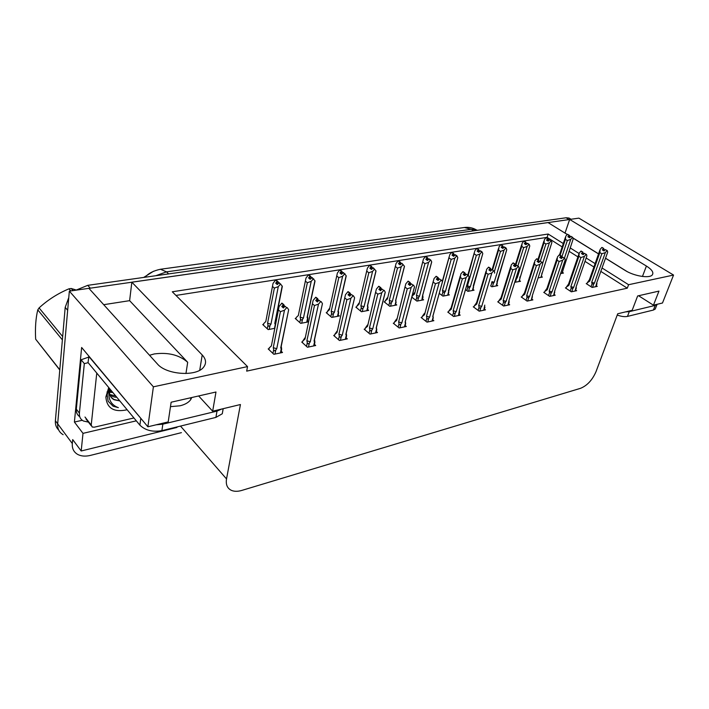 <?xml version="1.0" encoding="UTF-8"?>
<svg xmlns="http://www.w3.org/2000/svg" width="709" height="709" viewBox="0 0 709 709"><rect width="100%" height="100%" fill="white"/><g stroke="black" fill="none" stroke-linecap="round" stroke-linejoin="round"><path stroke-width="1.06" d="M103.709 304.684L129.623 300.66L187.69 362.29C179.262 354.908 168.122 352.125 154.287 353.942L149.528 355.262M181.415 432.65L90.406 455.4C85.479 456.587 81.26 456.268 77.742 454.451C73.763 452.165 71.955 448.531 72.309 443.55L57.668 423.805C57.358 428.741 59.184 432.366 63.154 434.697C59.184 432.366 57.358 428.741 57.668 423.805L69.34 291.133L88.9 288.333L157.38 363.939C166.367 374.946 196.942 376.851 203.696 367.032C206.576 363.176 206.08 359.153 202.207 354.961L131.839 282.182L548.004 222.555L567.253 234.502M565.002 233.11L569.664 219.453L578.881 218.133L673.55 275.057L628.591 284.717L602.038 267.975M129.623 300.66L131.839 282.182M82.253 420.277L74.401 422.05L81.641 347.481L147.88 426.791L168.201 421.908L171.135 402.225L215.979 392.006L212.665 411.211L240.431 404.529L226.525 478.938C225.639 484.504 227.243 488.306 231.329 490.336C234.227 491.594 237.719 491.621 241.796 490.424L580.503 388.328C587.158 385.616 592.325 380.077 595.994 371.72L617.707 313.777L632.171 310.303L637.639 295.963L658.962 291.098L653.45 305.18L662.49 303.009L673.55 275.057M136.314 420.836L82.997 433.359L74.401 422.05M82.997 433.359L81.189 450.986L176.922 427.465M72.309 443.55L72.699 439.589L81.189 450.986M563.309 243.568L548.181 234.032L172.296 291.78L247.53 366.597L153.392 386.822L147.88 426.791M153.392 386.822L69.34 291.133M605.513 258.253L624.966 270.333C633.89 276.102 649.648 278.699 652.307 274.879C653.884 272.486 651.917 269.535 646.413 266.043L569.664 219.453M569.54 235.929L570.585 236.576M572.881 238.002L598.538 253.919M595.108 263.615L586.166 257.979M579.049 253.494L570.151 247.884M638.579 295.742L653.45 305.18M198.644 395.959L212.665 411.211M247.53 366.597L246.679 371.135L627.297 288.182L628.591 284.717M143.679 277.441L153.596 271.21M562.184 246.918L547.1 237.355L175.965 295.431M547.1 237.355L548.181 234.032M627.297 288.182L600.815 271.396M593.903 267.018L584.987 261.364M577.915 256.88L569.017 251.243M448.575 311.871L447.751 312.04L453.654 316.533L460.212 315.159L459.095 314.317M498.524 301.609L497.718 301.777L503.638 306.031L509.665 304.764L508.592 304.001M521.992 296.796L521.186 296.956L527.115 301.103L532.893 299.889L531.847 299.163M544.521 292.17L543.723 292.33L549.643 296.371L555.2 295.201L554.172 294.51M566.172 287.721L565.392 287.881L571.294 291.816L576.639 290.699L575.637 290.034M474.082 306.634L473.257 306.802L479.178 311.171L485.461 309.851L484.371 309.053M421.952 317.34L421.111 317.508L427.004 322.134L433.855 320.69L432.712 319.803M394.124 323.047L393.282 323.224L399.149 327.983L406.31 326.477L405.14 325.546M365.02 329.029L364.169 329.198L370.001 334.107L377.489 332.53L376.302 331.537M334.542 335.286L333.682 335.463L339.469 340.524L347.321 338.867L346.107 337.821M302.592 341.844L301.724 342.022L307.458 347.242L315.7 345.513L314.45 344.397M269.066 348.731L268.188 348.908L273.86 354.305L282.51 352.488L281.234 351.292M586.999 283.449L586.228 283.609L592.121 287.446L597.262 286.365L596.278 285.727M439.243 293.366L442.948 296.132L449.346 294.909L448.265 294.102M490.628 285.922L491.833 286.773L497.736 285.647L496.69 284.912M514.716 282.297L520.503 281.287L519.484 280.587M538.096 277.919L542.394 277.095L541.392 276.43M465.494 289.618L467.896 291.355L474.037 290.185L472.974 289.414M411.796 297.151L416.936 301.112L423.61 299.836L422.502 298.985M384.969 301.679L384.163 301.83L389.782 306.315L396.756 304.976L395.622 304.081M356.645 306.979L355.829 307.13L361.413 311.738L368.707 310.347L367.554 309.408M327.026 312.518L326.211 312.669L331.75 317.419L339.381 315.966L338.202 314.964M308.539 321.709L307.484 320.778M296.034 318.314L295.21 318.465L300.705 323.366L308.504 321.868M263.562 324.385L262.738 324.545L268.162 329.596L274.764 328.329M560.571 273.621L563.46 273.062L562.476 272.424M627.031 271.52L605.539 258.182M598.564 253.849L572.845 237.887M570.639 236.514L569.504 235.813M567.306 234.449L565.117 233.084M88.926 288.368L569.655 219.48M58.705 430.044C56.215 427.66 55.107 424.558 55.382 420.721L57.668 423.805L67.656 310.276L65.193 307.396L68.773 297.567M55.382 420.721L65.193 307.396M75.916 290.194L87.739 285.337L566.074 217.769L568.99 218.026L570.444 218.913M560.119 255.231L565.428 239.35L565.755 236.23L567.386 234.351L569.052 235.379L567.891 236.726L569.557 237.763L571.029 236.363L572.704 237.4L573.173 238.951L561.953 273.355M562.175 273.311L563.052 270.12M567.581 234.413L569.362 235.335L567.617 234.316M572.704 237.4L570.718 236.416M564.461 258.014L570.754 239.341L572.393 237.453M561.182 258.386L561.253 255.958L559.516 254.841L565.339 237.48M567.386 234.351L569.052 235.379M565.428 239.35L567.333 240.546L561.758 257.181M569.309 237.604L569.699 236.434L570.355 236.841M569.699 236.434L569.362 235.335M570.754 239.341L567.333 240.546M568.538 237.134L569.132 235.37M568.653 237.205L569.283 235.344M586.813 283.99L587.229 282.794L589.755 281.083L599.858 252.546L600.142 249.382L601.861 247.468L603.589 248.522L602.34 249.896L604.068 250.968L605.247 249.603L607.285 250.614L605.247 249.603M602.969 250.286L603.589 248.522M601.781 247.476L603.51 248.54M603.74 248.496L602.012 247.441L603.811 248.487L603.075 250.357M603.705 250.738L603.811 248.487M587.229 282.794L589.374 279.833L599.814 250.304M589.374 279.833L589.755 281.083M592.52 287.367L593.681 284.087L592.05 283.839L591.022 286.728M593.681 284.087L594.443 283.113L591.696 282.342L592.05 283.839M594.443 283.113L605.335 252.581L601.844 253.778L591.696 282.342M599.858 252.546L601.844 253.778M605.335 252.581L606.984 250.667M596.881 282.377L595.746 286.684M596.943 283.866L596.916 283.414M607.285 250.614L607.702 252.156L596.792 282.625M604.112 249.586L604.866 250.047M538.494 259.822L544.016 242.797L544.388 239.607L546.045 237.692L547.711 238.747L546.524 240.121L548.199 241.184L549.705 239.757L551.38 240.821L551.903 242.389L540.852 277.387M541.091 277.343L541.933 274.099M546.258 237.754L548.039 238.694L546.284 237.657M551.38 240.821L549.386 239.81M542.607 263.544L549.395 242.797L551.061 240.874M537.954 259.459L543.909 241.069M546.045 237.692L547.711 238.747M544.016 242.797L545.93 244.02L540.382 261.072M548.004 241.06L548.411 239.819L549.032 240.218M548.411 239.819L548.039 238.694M549.395 242.797L545.93 244.02M547.206 240.555L547.8 238.738M547.33 240.626L547.951 238.711M515.789 265.379L521.753 246.377L522.161 243.125L523.862 241.166L525.529 242.248L524.314 243.648L525.981 244.738L527.531 243.284L529.206 244.375L529.783 245.97L518.926 281.588M519.174 281.544L519.989 278.247M524.075 241.237L525.856 242.194L524.111 241.131M515.585 279.568L517.198 277.91L527.168 246.395L528.879 244.428L527.195 243.338M523.862 241.166L525.529 242.248M521.753 246.377L523.667 247.636L517.898 265.937M525.856 244.658L526.273 243.338L526.867 243.719M526.273 243.338L525.856 242.194M519.954 276.918L519.794 277.423M516.161 277.724L517.198 277.91M527.168 246.395L523.667 247.636M525.023 244.109L525.608 242.239M525.147 244.197L525.777 242.212M492.622 269.801L498.578 250.109L499.03 246.785L500.767 244.782L502.433 245.89L501.192 247.326L502.867 248.434L504.454 246.954L506.129 248.07L506.758 249.692L496.114 285.957M497.089 281.686L497.275 283.015L496.938 281.721M500.988 244.862L502.778 245.837L501.024 244.747M491.656 282.536L493.446 283.254L494.244 282.226L504.037 250.135L505.783 248.123L504.108 247.007M500.767 244.782L502.433 245.89M498.578 250.109L500.492 251.394L494.359 271.574M502.805 248.398L503.23 246.998L503.789 247.37M506.545 250.401L496.947 281.703M503.23 246.998L502.778 245.837M491.931 281.65L494.244 282.226M504.037 250.135L500.492 251.394M501.937 247.813L502.521 245.881M502.069 247.902L502.69 245.855M565.986 288.279L566.402 287.056L568.91 285.328L578.907 256.295L579.226 253.051L580.99 251.101L582.718 252.191L581.442 253.592L583.179 254.682L584.376 253.29L586.121 254.389L584.376 253.29M582.098 253.999L582.718 252.191M580.901 251.119L582.638 252.2M582.869 252.165L581.141 251.075L582.958 252.147L582.213 254.07M582.86 254.478L582.958 252.147M566.402 287.056L568.574 284.043L578.845 254.177M568.574 284.043L568.91 285.328M571.729 291.727L572.89 288.395L571.215 288.146L570.204 291.089M572.89 288.395L573.661 287.402L570.86 286.613L571.215 288.146M573.661 287.402L584.438 256.33L580.901 257.553L570.86 286.613M578.907 256.295L580.901 257.553M584.438 256.33L586.121 254.389M576.213 286.587L575.088 291.027M576.293 288.146L576.24 287.703M586.432 254.327L586.892 255.896L576.098 286.897M583.285 253.264L584.012 253.716M544.326 292.746L544.742 291.488L547.251 289.742L557.114 260.185L557.469 256.88L559.268 254.886L561.005 255.993L559.702 257.429L561.439 258.546L562.662 257.128L564.408 258.253L562.662 257.128M560.376 257.863L561.005 255.993M559.188 254.894L560.925 256.011M561.253 255.958L559.516 254.841M561.165 255.967L560.5 257.943M544.742 291.488L546.958 288.421L557.026 258.218M546.958 288.421L547.251 289.742M550.122 296.265L551.256 292.879L549.564 292.622L548.553 295.626M551.256 292.879L552.045 291.869L549.191 291.062L549.564 292.622M552.045 291.869L562.689 260.238L559.109 261.479L549.191 291.062M557.114 260.185L559.109 261.479M562.689 260.238L564.408 258.253M554.713 290.947L553.605 295.538M553.844 295.485L554.748 292.152M564.736 258.191L565.25 259.778L554.589 291.337M561.617 257.083L562.317 257.535M521.797 297.39L522.214 296.105L524.695 294.332L534.418 264.235L534.816 260.859L536.66 258.82L538.397 259.964L537.059 261.426L538.805 262.569L540.054 261.125L541.8 262.277L540.054 261.125M537.768 261.896L538.397 259.964M536.571 258.838L538.308 259.981M538.565 259.937L536.828 258.794L538.654 259.919L537.901 261.976M538.61 262.445L538.654 259.919M522.214 296.105L524.456 292.977L534.311 262.427M524.456 292.977L524.695 294.332M527.629 300.997L528.754 297.541L527.017 297.275L526.025 300.341M528.754 297.541L529.552 296.513L526.654 295.688L527.017 297.275M529.552 296.513L540.045 264.306L536.412 265.565L526.654 295.688M534.418 264.235L536.412 265.565M540.045 264.306L541.8 262.277M532.353 295.485L531.263 300.226M531.511 300.182L532.388 296.787M542.146 262.215L542.704 263.828L532.202 295.963M539.062 261.072L539.726 261.506M498.338 302.22L498.746 300.908L501.219 299.109L510.772 268.463L511.216 265.006L513.094 262.924L514.84 264.094L513.467 265.591L515.213 266.77L516.489 265.29L518.244 266.469L516.489 265.29M514.211 266.097L514.84 264.094M513.006 262.942L514.743 264.111M515.009 264.067L513.272 262.897L515.097 264.049L514.344 266.185M515.089 266.69L515.549 265.219L515.097 264.049M498.746 300.908L501.033 297.718L510.648 266.823M501.033 297.718L501.219 299.109M504.205 305.916L505.313 302.397L503.55 302.131L502.566 305.26M505.313 302.397L506.129 301.343L503.168 300.51L503.55 302.131M506.129 301.343L516.444 268.543L512.767 269.828L503.168 300.51M510.772 268.463L512.767 269.828M516.444 268.543L518.244 266.469M509.062 300.208L507.99 305.118M509.018 300.767L509.097 301.617M518.598 266.407L519.218 268.046L508.885 300.776M515.549 265.219L516.179 265.645M170.47 406.656L179.997 405.796C184.836 404.626 188.319 402.694 190.446 400L191.802 397.51M190.402 397.838L190.934 399.318M88.926 356.21L88.031 362.529L139.886 425.152C145.318 430.407 152.657 432.233 161.891 430.647L215.908 417.397L222.28 413.764L223.131 408.694M88.669 356.264L142.465 420.313M156.148 424.806L162.84 424.168L217.007 411.105L221.82 409.004M88.581 357.141L81.136 359.755L76.324 409.146C76.067 412.47 77.201 414.978 79.727 416.679M88.412 422.121L83.396 421.004C80.471 419.365 79.133 416.741 79.399 413.125L84.318 363.62L81.136 359.755M88.173 362.698L84.318 363.62M617.229 315.062C621.323 316.524 624.735 316.967 627.474 316.409L653.397 310.046L655.231 309.053L655.612 308.069M625.684 311.863L629.273 311.668L655.213 305.411L657.146 304.294M127.15 409.767C113.927 412.585 106.837 408.331 105.871 396.987L108.725 387.522M109.053 387.912L107.156 394.904L108.149 401.25L113.094 406.222L118.368 407.666C111.473 405.105 108.335 399.876 108.964 391.988L109.718 388.718M109.78 388.798L109.416 391.262C109.337 395.197 110.905 398.033 114.122 399.761L119.812 400.913L113.839 399.415L111.127 397.279M109.762 394.479L115.744 395.994M110.01 395.25L110.799 395.719C113.254 396.827 115.248 397.332 116.755 397.217M133.939 417.973L94.306 427.19L92.214 427.022L91.222 425.063L96.77 373.085M113.094 406.222L118.368 407.666M70.811 290.92L68.959 288.82L70.094 288.643L71.228 288.492L73.08 290.601M76.182 290.008L71.228 288.492M112.093 391.59L109.47 390.544M112.651 392.263L109.558 391.652M106.997 392.015L112.891 392.547M62.383 339.886L37.781 309.877L39.075 307.91L62.667 336.553M59.778 369.983L35.654 339.177L59.795 369.761M37.781 309.877C35.751 318.146 35.042 327.912 35.654 339.177M68.959 288.82C57.792 293.517 47.831 299.88 39.075 307.91M468.25 275.252L474.933 250.587L476.714 248.549L478.38 249.692L477.113 251.146L478.779 252.289L480.41 250.773L482.085 251.925L482.776 253.574L472.371 290.504M473.293 285.789L473.399 287.03M476.944 248.637L478.743 249.63L476.98 248.513M474.436 253.99L476.351 255.311L467.417 285.887L467.789 287.499L469.535 287.765L470.342 286.72L479.94 254.026L481.721 251.979L480.046 250.835M476.714 248.549L478.38 249.692M478.814 252.253L479.24 250.809L479.763 251.163M482.554 254.327L482.776 253.574M479.24 250.809L478.743 249.63M473.364 285.532L482.785 253.627M467.417 285.887L470.342 286.72M479.94 254.026L476.351 255.311M477.884 251.677L478.469 249.674M478.026 251.775L478.646 249.648M440.395 289.254L449.825 254.566L451.633 252.475L453.299 253.645L452.005 255.134L453.671 256.312L455.346 254.761L457.021 255.94L457.775 257.615L447.645 295.236M448.549 290.327L448.646 291.7M451.881 252.564L453.68 253.592L451.917 252.431M449.276 258.041L451.181 259.397L442.46 290.548L442.841 292.188L444.614 292.462L445.438 291.399L454.824 258.094L456.64 256.002L454.965 254.823M451.633 252.475L453.299 253.645M453.849 256.109L454.221 254.788L454.708 255.125M457.544 258.422L457.775 257.615M454.221 254.788L453.68 253.592M448.602 290.034L448.372 290.85M442.46 290.548L445.438 291.399M454.824 258.094L451.181 259.397M452.812 255.71L453.397 253.636M452.962 255.816L453.583 253.6M411.92 297.239L412.284 295.857L414.579 293.987L423.459 259.042L425.471 256.578L427.137 257.775L425.808 259.299L427.465 260.504L429.193 258.918L430.859 260.132L431.684 261.834L422.529 295.706L421.864 300.173M422.759 295.059L422.83 296.575M425.728 256.676L427.527 257.713L425.772 256.534M423.016 262.268L424.921 263.659L416.431 295.414L416.821 297.089C417.14 298.312 417.743 298.409 418.629 297.363L419.471 296.273L428.599 262.33L430.469 260.194L428.794 258.98M412.284 295.857L414.437 292.773M425.471 256.578L427.137 257.775M427.802 260.123L428.121 258.936L428.564 259.255M431.462 262.676L431.684 261.834M428.121 258.936L427.527 257.713M422.786 294.758L422.529 295.706M416.431 295.414L419.471 296.273M428.599 262.33L424.921 263.659M422.901 261.142L414.579 293.987M426.658 259.919L427.235 257.766M426.809 260.035L427.43 257.73M473.887 307.263L474.294 305.916L476.74 304.099L486.099 272.868L486.596 269.331L488.528 267.204L490.265 268.41L488.864 269.934L490.601 271.148L491.913 269.633L493.659 270.847L491.913 269.633M489.644 270.475L490.265 268.41M488.43 267.222L490.167 268.427M490.442 268.374L488.705 267.169L490.539 268.356L489.786 270.572M490.566 271.113L491.036 269.553L490.539 268.356M474.294 305.916L476.581 302.708M485.984 271.361L476.608 302.672L476.74 304.099M479.798 311.038L480.879 307.467C479.993 308.495 479.39 308.397 479.08 307.183L478.114 310.382M480.879 307.467L481.712 306.385L478.69 305.526L479.08 307.183M481.712 306.385L491.824 272.965L488.102 274.268L478.69 305.526M486.099 272.868L488.102 274.268M491.824 272.965L493.659 270.847M484.788 305.118L483.742 310.214M494.51 273.151L494.722 272.46M494.031 270.785L494.722 272.451M491.036 269.553L491.629 269.961M448.389 312.527L448.779 311.145L451.208 309.301L460.354 277.467L460.832 273.993L462.88 271.671L464.617 272.912L463.172 274.472L464.918 275.712L466.256 274.17L468.002 275.42L466.256 274.17M463.996 275.057L464.617 272.912M462.773 271.689L464.51 272.93M464.803 272.876L463.066 271.636L464.9 272.859L464.147 275.163M464.998 275.624L465.441 274.064L464.9 272.859M448.779 311.145L451.075 307.91M460.23 276.093L451.119 307.857L451.208 309.301M454.327 316.391L455.382 312.749C454.478 313.795 453.866 313.697 453.547 312.465L452.599 315.735M455.382 312.749L456.233 311.641L453.157 310.764L453.547 312.465M456.233 311.641L466.123 277.582L462.348 278.903L453.157 310.764M460.354 277.467L462.348 278.903M466.123 277.582L468.002 275.42M459.476 310.258L458.448 315.523M459.405 310.498L459.512 311.889M468.924 277.795L459.237 311.029M468.392 275.349L469.145 277.042M465.441 274.064L465.999 274.463M421.766 318.013L422.147 316.595L424.549 314.725L434.05 278.557L436.079 276.342L437.808 277.609L436.336 279.204L438.073 280.489L439.447 278.912L441.184 280.197L439.447 278.912M437.196 279.842L437.808 277.609M435.973 276.359L437.701 277.636M438.002 277.582L436.274 276.306L438.109 277.556L437.347 279.958M438.313 280.206L438.711 278.788L438.109 277.556M422.147 316.595L424.434 313.351M433.332 281.039L424.549 314.725M427.74 321.975L428.768 318.261C427.837 319.334 427.217 319.236 426.889 317.969L425.967 321.319M428.768 318.261L429.627 317.136L426.49 316.241L426.889 317.969M429.627 317.136L439.261 282.404L435.441 283.751L426.49 316.241M433.447 282.279L435.441 283.751M439.261 282.404L441.184 280.197M432.986 315.824L433.252 317.862L432.765 316.489L433.075 317.375L432.038 321.071M442.203 282.634L432.765 316.489M441.592 280.117L442.425 281.836M438.711 278.788L439.217 279.169M384.801 302.335L385.155 300.917L387.415 299.021L396.047 263.473L398.157 260.859L399.805 262.091L398.449 263.651L400.098 264.891L401.879 263.261L404.44 266.238L395.56 300.767L395.897 301.653L394.957 305.322M395.844 299.987L395.897 301.653M398.423 260.965L400.222 262.029L398.458 260.806M395.595 266.681L397.492 268.117L389.268 300.483L389.658 302.202C389.985 303.452 390.606 303.541 391.51 302.486L392.369 301.369L401.214 266.761L403.129 264.572L401.462 263.331M385.155 300.917L387.3 297.833M398.157 260.859L399.805 262.091M400.594 264.324L400.869 263.261L401.259 263.562M404.219 267.098L404.44 266.238M400.869 263.261L400.222 262.029M396.039 302.043L395.56 300.767M389.268 300.483L392.369 301.369M401.214 266.761L397.492 268.117M395.489 265.698L387.415 299.021M399.344 264.315L399.911 262.073M399.504 264.439L400.115 262.046M356.476 307.662L356.831 306.199L359.046 304.276L367.395 268.108L369.593 265.326L371.232 266.602L369.841 268.188L371.489 269.464L373.315 267.807L375.956 270.847L367.386 306.066L367.758 306.962L366.854 310.702M369.876 265.441L371.667 266.531L369.912 265.281M366.925 271.29L368.813 272.77L360.89 305.783L361.289 307.538C361.617 308.814 362.246 308.911 363.176 307.83L364.054 306.696L372.579 271.387L374.538 269.154L372.881 267.878M356.831 306.199L358.949 303.115M369.593 265.326L371.232 266.602M372.154 268.711L372.721 268.055M375.743 271.715L375.956 270.847M372.376 267.789L371.667 266.531M367.962 307.414L367.696 305.641L367.386 306.066M360.89 305.783L364.054 306.696M372.579 271.387L368.813 272.77M366.828 270.475L359.046 304.276M370.789 268.924L371.348 266.584M370.958 269.057L371.56 266.549M326.867 313.236L327.203 311.721L329.384 309.771L337.404 272.965L339.708 270.014L341.339 271.317L339.912 272.947L341.543 274.259L343.431 272.557L346.143 275.668L337.927 311.597L338.344 312.518L337.466 316.329M338.317 310.507L338.344 312.518M340.01 270.138L341.791 271.246L340.045 269.961M336.926 276.12L338.796 277.636L331.209 311.331L331.617 313.121C331.954 314.433 332.601 314.53 333.549 313.422L334.435 312.252L342.615 276.235L344.618 273.949L342.979 272.628M345.07 273.878L344.618 273.949M327.203 311.721L329.304 308.654M339.708 270.014L341.339 271.317M342.385 273.302L342.855 272.761M346.089 276.537L346.143 275.668M342.562 272.522L341.791 271.246M338.601 313.015L338.299 311.118L337.927 311.597M331.209 311.331L334.435 312.252M342.615 276.235L338.796 277.636M336.837 275.473L329.384 309.771M340.905 273.745L341.454 271.299M341.082 273.887L341.676 271.263M295.883 319.068L296.202 317.499L298.329 315.532L305.987 278.052L308.406 274.915L310.019 276.262L308.557 277.928L310.179 279.284L312.12 277.538L314.911 280.72L307.094 317.393L307.546 318.323L306.722 322.214M307.546 316.125L307.546 318.323M308.716 275.057L310.498 276.182L308.761 274.862M305.49 281.181L307.351 282.74L300.137 317.136L300.554 318.97C300.908 320.308 301.564 320.406 302.53 319.272L303.434 318.084L311.216 281.313L313.272 278.965L311.641 277.609M313.75 278.894L313.272 278.965M308.406 274.915L310.019 276.262M314.92 281.588L314.911 280.72M311.331 277.485L310.498 276.182M307.192 322.125L307.892 318.846L307.52 316.843L307.094 317.393M300.137 317.136L303.434 318.084M311.216 281.313L307.351 282.74M305.428 280.711L298.329 315.532M309.603 278.805L310.143 276.244M309.798 278.965L310.374 276.209M263.411 325.174L263.721 323.561L265.795 321.558L273.036 283.405L275.579 280.055L277.175 281.446L275.677 283.157L277.272 284.548L279.284 282.758L282.164 286.011L274.782 323.464L275.287 324.412L274.507 328.382M275.305 322.01L275.677 323.721M275.907 280.215L277.68 281.367L275.952 280.002M272.531 286.48L274.365 288.093L267.585 323.215L268.002 325.094C268.365 326.459 269.039 326.565 270.023 325.404L270.953 324.19L278.274 286.64L280.392 284.238L277.68 281.367M280.888 284.158L280.392 284.238M275.579 280.055L277.175 281.446M278.495 283.166L278.584 282.687M282.235 286.879L282.164 286.011M275.571 324.261L275.287 322.834L274.782 323.464M267.585 323.215L270.953 324.19M278.274 286.64L274.365 288.093M272.495 286.214L265.795 321.558M276.785 284.123L277.308 281.429M276.98 284.291L277.547 281.384M393.938 323.756L394.319 322.294L396.685 320.397L405.814 283.839L408.047 281.216L409.775 282.528L408.26 284.158L409.988 285.479L411.397 283.866L413.134 285.186L411.397 283.866M409.164 284.85L409.775 282.528M407.941 281.243L409.669 282.554M409.979 282.492L408.251 281.181L410.086 282.474L409.332 284.983M410.405 285L410.741 283.724L410.086 282.474M394.319 322.294L396.588 319.05M405.193 286.223L396.685 320.397M399.938 327.815L400.939 324.031C400 325.121 399.362 325.023 399.025 323.729L398.13 327.15M400.939 324.031L401.826 322.879L398.618 321.957L399.025 323.729M401.826 322.879L411.158 287.455L407.285 288.829L398.618 321.957M405.309 287.305L407.285 288.829M411.158 287.455L413.134 285.186M405.38 321.381L405.663 323.596L405.105 322.205L405.442 323.1L404.44 326.876M414.251 287.686L405.105 322.205M413.56 285.115L414.473 286.861M410.741 283.724L411.211 284.079M364.834 329.765L365.206 328.258L367.537 326.335L376.364 289.121L378.703 286.33L380.423 287.686L378.863 289.352L380.582 290.708L382.027 289.059L383.755 290.415L382.027 289.059M379.82 290.105L380.423 287.686M378.588 286.347L380.308 287.703M380.636 287.641L378.916 286.294L380.751 287.624L379.997 290.247M381.185 290.025L381.469 288.891L380.751 287.624M365.206 328.258L367.457 325.014M375.735 291.656L367.537 326.335M370.86 333.921L371.826 330.066C370.86 331.183 370.213 331.085 369.868 329.756L368.999 333.265M371.826 330.066L372.73 328.887L369.451 327.948L369.868 329.756M372.73 328.887L381.734 292.737L377.808 294.138L369.451 327.948M375.841 292.569L377.808 294.138M381.734 292.737L383.755 290.415M376.612 328.781L376.461 327.744L376.16 328.178L376.541 329.082L375.575 332.938M384.996 292.941L376.16 328.178M384.198 290.336L385.2 292.117M334.364 336.057L334.719 334.497L337.005 332.556L345.487 294.66L347.951 291.691L349.652 293.083L348.057 294.793L349.767 296.194L351.247 294.501L353.428 295.821L351.247 294.501M349.067 295.618L349.652 293.083M347.827 291.709L349.537 293.101M349.883 293.039L348.172 291.647L349.998 293.021L349.245 295.768M350.556 295.29L350.787 294.306L349.998 293.021M334.719 334.497L336.943 331.271M344.866 297.363L337.005 332.556M340.409 340.32L341.33 336.385C340.347 337.528 339.682 337.422 339.327 336.066L338.494 339.664M341.33 336.385L342.252 335.18L338.911 334.214L339.327 336.066M342.252 335.18L350.884 298.276L346.914 299.703L338.911 334.214M344.955 298.081L346.914 299.703M350.884 298.276L352.958 295.901M346.24 333.265L346.568 335.871L346.214 333.939L345.85 334.435L346.267 335.357L345.345 339.283M346.506 335.836L346.267 335.357M354.447 298.454L345.85 334.435M353.428 295.821L354.518 297.629M302.415 342.651L302.761 341.047L304.994 339.079L313.094 300.474L315.682 297.31L317.366 298.746L315.727 300.501L317.419 301.945L318.935 300.208L320.636 301.653L318.935 300.208M316.79 301.414L317.366 298.746M315.549 297.328L317.242 298.764M317.605 298.702L315.913 297.266L317.729 298.684L316.985 301.573M318.412 300.811L317.729 298.684M302.761 341.047L304.95 337.839M312.474 303.355L304.994 339.079M308.477 347.029L309.354 343.005C308.353 344.184 307.671 344.078 307.307 342.686L306.51 346.382M309.354 343.005L310.303 341.773L306.882 340.781L307.307 342.686M310.303 341.773L318.501 304.099L314.486 305.544L306.882 340.781M312.545 303.877L314.486 305.544M318.501 304.099L320.636 301.653M314.53 339.638L314.876 342.456L314.495 340.426L314.069 340.994L314.539 341.933L313.653 345.939M314.849 342.447L314.539 341.933M322.311 304.232L314.069 340.994M321.133 301.573L322.329 303.408M268.897 349.581L269.225 347.906L271.387 345.921L279.054 306.598L281.774 303.213L283.449 304.693L281.757 306.492L283.432 307.99L284.991 306.208L286.675 307.706L284.991 306.208M282.891 307.502L283.449 304.693M281.65 303.23L283.316 304.719M283.697 304.648L282.031 303.168L283.83 304.631L283.095 307.688M284.637 306.616L283.83 304.631M278.451 309.656L271.387 345.921M274.968 354.075L275.792 349.962C274.764 351.168 274.064 351.052 273.692 349.634L272.938 353.428M275.792 349.962L276.758 348.704L273.257 347.685L273.692 349.634M276.758 348.704L284.486 310.205L280.409 311.676L273.257 347.685M278.495 309.957L280.409 311.676M284.486 310.205L286.675 307.706M281.243 346.311L281.633 349.36L281.216 347.233L280.72 347.88L281.234 348.837L280.401 352.931M281.633 349.36L281.234 348.837M288.554 310.285L280.72 347.88M287.189 307.609L288.501 309.487M187.69 362.29L185.953 373.537M199.743 370.222L202.207 354.961M226.525 478.938L180.503 426.082M642.451 276.475L646.413 266.043M464.351 227.509L471.299 229.291L166.526 271.857L160.429 269.26L464.351 227.509C468.543 226.96 472.504 227.722 476.226 229.796L471.299 229.291L473.603 230.833M477.272 230.31L476.226 229.796L477.051 230.345M168.627 273.913L166.526 271.857L155.758 275.73M87.739 285.337L90.273 288.138M566.074 217.769L568.999 219.542M515.363 282.271L516.418 278.921M492.409 286.666L493.446 283.254M491.736 282.988L490.805 286.046M79.399 413.125L76.324 409.146M162.84 424.168L161.891 430.647M215.908 417.397L217.007 411.105M140.754 418.656L139.886 425.152M629.273 311.668L627.474 316.409M653.397 310.046L655.213 305.411M91.222 425.063L84.991 417.025M468.516 291.239L469.535 287.765M467.789 287.499L466.876 290.619M443.621 296.007L444.614 292.462M442.841 292.188L441.946 295.387M417.663 300.971L418.629 297.363M416.821 297.089L415.944 300.35M390.57 306.164L391.51 302.486M389.658 302.202L388.807 305.535M362.272 311.579L363.176 307.83M361.289 307.538L360.464 310.959M338.592 311.809L338.485 312.27M332.681 317.242L333.549 313.422M331.617 313.121L330.819 316.622M307.857 317.588L307.75 318.102M301.706 323.171L302.53 319.272M300.554 318.97L299.801 322.56M275.659 323.65L275.553 324.19M269.243 329.384L270.023 325.404M268.002 325.094L267.284 328.781M346.515 334.586L346.391 335.091M314.84 341.126L314.716 341.694M281.606 347.995L281.482 348.598M160.429 269.26C153.392 270.767 148.287 273.426 145.123 277.237M568.99 218.026L571.02 219.258M562.973 269.198L562.999 269.792M596.951 283.839L595.95 286.64M541.844 273.151L541.889 273.869M519.901 277.246L519.963 278.105M515.372 264.767L521.638 244.791M497.275 283.015L496.389 285.904M492.117 269.597L498.462 248.62M576.16 286.791L576.178 287.278M576.293 288.129L575.3 290.982M554.66 291.204L554.695 291.816M532.291 295.795L532.344 296.548M509 300.581L509.071 301.476M509.204 302.078L508.264 305.065M223.184 408.676L222.28 413.764M657.048 304.427L655.231 309.053M109.416 391.262L108.964 391.988M107.156 394.904L105.871 396.987M110.799 395.719L109.789 394.488M91.266 425.79L85.984 418.984M473.532 287.508L472.673 290.442M473.311 285.949L473.417 287.127M467.825 274.95L474.321 252.617M448.806 292.188L447.964 295.174M448.425 290.787L457.784 257.713M448.558 290.566L448.7 291.904M442.265 281.517L449.16 256.782M423.025 297.071L422.201 300.102M422.608 295.618L431.71 261.976M422.75 295.378L422.927 296.876M484.956 307.112L484.034 310.152M459.414 310.755L459.538 312.004M459.264 310.994L469.154 277.086M459.662 312.368L458.758 315.461M432.818 316.436L442.434 281.925M433.252 317.862L432.375 321M396.118 302.158L395.321 305.251M395.666 300.66L404.476 266.424M368.024 307.476L367.253 310.622M367.528 305.916L376.009 271.068M338.645 313.032L337.909 316.241M338.113 311.411L346.231 275.943M307.325 317.162L315.035 281.039M275.074 323.189L282.333 286.383M405.185 322.116L414.49 286.994M405.663 323.596L404.812 326.796M376.275 328.054L385.244 292.294M376.789 329.596L375.974 332.849M346.01 334.267L354.589 297.851M346.568 335.871L345.779 339.194M314.282 340.781L322.427 303.682M314.876 342.456L314.131 345.841M280.977 347.614L288.652 309.806M281.624 349.36L280.924 352.816"/></g></svg>
